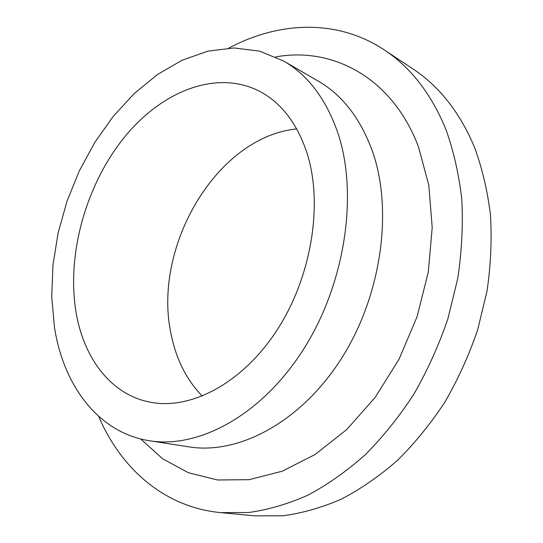 <?xml version="1.0" encoding="UTF-8"?>
<svg xmlns="http://www.w3.org/2000/svg" width="543" height="543" viewBox="0 0 543 543"><rect width="100%" height="100%" fill="white"/><g stroke="black" fill="none" stroke-linecap="round" stroke-linejoin="round"><path stroke-width="0.81" d="M228.82 48.089C278.45 21.645 336.728 18.448 384.2 49.861C410.596 67.21 431.162 93.708 445.884 129.356C453.615 150.968 458.923 174.31 461.788 199.362C463.145 225.135 461.794 251.524 457.729 278.545L447.914 318.707C438.927 345.09 427.633 370.156 414.024 393.919C399.281 416.59 382.978 436.911 365.113 454.871C346.624 471.27 327.497 484.729 307.725 495.257C287.851 504.026 268.208 509.782 248.782 512.504L220.655 512.626C163.993 507.237 120.655 468.127 98.663 416.372M384.2 49.861L412.904 68.893C439.111 86.14 459.582 112.102 474.31 146.8C482.075 167.814 487.458 190.444 490.451 214.689C491.965 239.592 490.824 265.065 487.017 291.102L477.67 329.757C469.037 355.129 458.122 379.224 444.921 402.051C430.599 423.818 414.716 443.326 397.266 460.566C379.184 476.306 360.423 489.216 340.984 499.309C321.429 507.719 302.044 513.216 282.835 515.802L254.945 515.85L220.655 512.626M283.758 61.101L318.232 81.111C342.199 94.971 360.179 118.116 372.172 150.54C393.485 209.965 381.566 296.125 340.895 359.371C300.245 422.732 238.173 454.898 188.971 446.862L149.583 440.773C97.971 432.785 63.409 385.204 54.456 327.259L51.707 296.559L52.99 264.828L58.149 232.818L67.006 201.256L79.332 170.855L94.869 142.3L113.317 116.263L134.311 93.444L157.443 74.527L182.19 60.198L207.969 51.137L234.06 47.947L259.629 51.151L283.758 61.101C307.793 74.982 325.719 98.609 337.542 131.99C358.55 193.179 345.613 282.889 303.754 348.952C261.909 415.151 198.874 448.857 149.583 440.773M275.688 56.906C332.35 46.549 392.372 77.289 418.551 147.072L428.807 185.251L432.201 227.558L428.284 272.104L417.072 316.725L399.051 359.201L375.152 397.415L346.685 429.608L315.15 454.471L282.143 471.243L249.156 479.673L217.539 479.978L188.394 472.722L162.567 458.733L140.671 438.961M202.274 396.146C187.064 380.371 176.869 360.613 171.683 336.891C150.879 250.011 215.252 137.026 296.716 128.922M76.068 312.347C66.531 255.353 85.319 186.948 122.725 139.32C160.063 91.95 215.89 68.567 260.043 91.529C281.484 103.014 297.136 123.526 307.005 153.058C323.35 203.964 311.601 277.052 276.937 330.246C242.28 383.534 190.6 410.216 150.248 402.2C110.881 394.747 83.731 358.102 76.068 312.347"/></g></svg>

